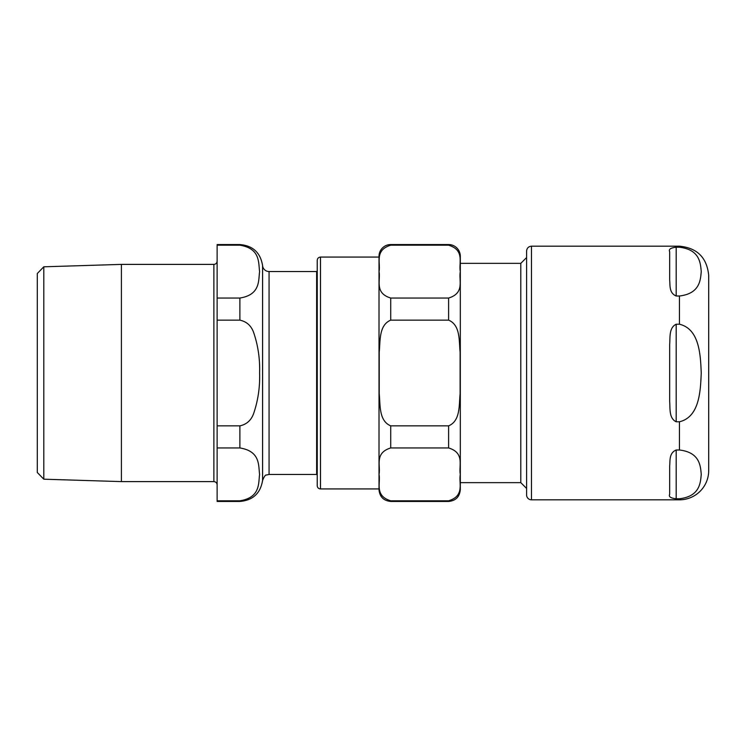 <?xml version="1.0" encoding="UTF-8"?>
<svg xmlns="http://www.w3.org/2000/svg" width="746" height="746" viewBox="0 0 746 746"><rect width="100%" height="100%" fill="white"/><g stroke="black" fill="none" stroke-linecap="round" stroke-linejoin="round"><path stroke-width="1.12" d="M317.236 373L317.236 485.674A3.254 3.254 0 0 0 320.482 488.928L320.482 257.072C318.514 257.267 317.423 258.349 317.236 260.326L317.236 373M526.601 488.453L520.801 482.653L460.31 482.653M520.801 482.653L520.801 263.347L460.31 263.347L460.31 256.26L460.31 489.74C459.62 496.855 455.713 500.752 448.607 501.443L448.607 500.808C465.168 495.764 458.51 482.848 460.31 474.381C458.51 465.914 465.168 452.999 448.607 447.954L390.727 447.954C374.166 452.999 380.814 465.914 379.024 474.381C380.814 482.848 374.166 495.764 390.727 500.808L448.607 500.808L390.727 500.808L390.727 501.443C383.612 500.752 379.714 496.855 379.015 489.74L379.015 256.26A11.703 11.703 0 0 1 390.727 244.557L390.727 245.192C374.166 250.236 380.814 263.151 379.024 271.619C380.814 280.086 374.166 293.001 390.727 298.046L390.727 320.137C378.781 325.135 380.404 340.866 379.22 352.168L379.22 393.832C380.404 405.134 378.781 420.865 390.727 425.863L390.727 447.954M460.31 256.26A11.703 11.703 0 0 0 448.607 244.557L448.607 245.192C465.168 250.236 458.51 263.151 460.31 271.619C458.51 280.086 465.168 293.001 448.607 298.046L390.727 298.046M390.727 425.863L448.607 425.863C460.552 420.865 458.921 405.134 460.114 393.832L460.114 352.168C458.921 340.866 460.552 325.135 448.607 320.137L390.727 320.137M390.727 245.192L448.607 245.192M520.801 263.347L526.601 257.547L526.601 251.057L526.601 494.943A4.877 4.877 0 0 0 531.478 499.82L531.478 246.18C528.513 246.469 526.89 248.092 526.601 251.057M676.184 296.003L676.184 247.234C670.645 247.812 668.481 249.304 669.675 251.719C668.481 249.304 670.645 247.812 676.184 247.234L679.438 247.234C699.785 249.63 700.485 263.04 701.249 271.619C700.485 280.198 699.785 293.607 679.438 296.003L676.184 296.003C668.892 293.001 670.234 285.028 669.675 280.254L669.675 251.719M676.184 324.221L679.438 324.221C699.785 329.023 700.485 355.842 701.249 373C700.485 390.158 699.785 416.977 679.438 421.779L676.184 421.779C668.892 418.357 670.234 408.556 669.675 401.535L669.675 344.465C670.234 337.444 668.892 327.643 676.184 324.221L676.184 421.779M676.184 449.997L679.438 449.997C699.785 452.393 700.485 465.802 701.249 474.381C700.485 482.96 699.785 496.37 679.438 498.766L676.184 498.766C670.645 498.188 668.481 496.696 669.675 494.281L669.675 465.746C670.234 460.972 668.892 452.999 676.184 449.997L676.184 498.766C670.645 498.188 668.481 496.696 669.675 494.281M679.438 498.766L679.438 499.82A29.262 29.262 0 0 0 708.7 470.558L708.7 275.442L708.7 470.558M43.8 266.807L37.3 273.512L37.3 472.488L43.8 479.193L43.8 266.807L121.393 264.392L121.393 481.608L213.878 481.608C215.846 481.804 216.937 482.886 217.123 484.863M269.064 271.544L269.064 474.456L266.378 475.034C265.492 474.661 264.224 476.47 262.583 480.452L262.583 265.548A6.5 6.5 0 0 0 269.064 271.544L316.63 271.544L316.63 474.456L317.236 475.062M239.886 447.954C260.485 451.274 258.349 465.457 259.599 474.381C258.349 483.305 260.485 497.489 239.886 500.808L217.123 500.808L217.123 447.954L239.886 447.954L239.886 425.863L217.123 425.863L217.123 320.137L239.886 320.137C246.907 321.657 251.589 326.049 253.92 333.322C258.144 346.079 260.037 359.311 259.599 373C260.037 386.689 258.144 399.921 253.92 412.678C251.589 419.951 246.907 424.343 239.886 425.863M239.886 245.192C260.485 248.511 258.349 262.695 259.599 271.619C258.349 280.543 260.485 294.726 239.886 298.046L217.123 298.046L217.123 245.192L239.886 245.192L239.886 244.557L217.123 244.557L217.123 245.192M217.123 298.046L217.123 320.137M217.123 425.863L217.123 447.954M217.123 500.808L217.123 501.443L239.886 501.443L239.886 500.808M317.236 270.938L316.63 271.544M213.878 481.608L213.878 264.392L121.393 264.392M448.607 298.046L448.607 320.137M448.607 425.863L448.607 447.954M679.438 247.234L679.438 246.18C697.212 247.914 706.966 257.668 708.7 275.442M679.438 324.221L679.438 296.003M679.438 449.997L679.438 421.779M239.886 298.046L239.886 320.137M390.727 244.557L448.607 244.557M320.482 488.928L379.015 488.928M320.482 257.072L379.015 257.072M390.727 501.443L448.607 501.443M679.438 246.18L531.478 246.18M679.438 499.82L531.478 499.82M43.8 479.193L121.393 481.608M269.064 474.456L316.63 474.456M262.583 265.548C260.457 252.661 252.894 245.667 239.886 244.557M262.583 480.452C260.457 493.339 252.894 500.333 239.886 501.443M213.878 264.392C215.846 264.196 216.937 263.114 217.123 261.137"/></g></svg>
